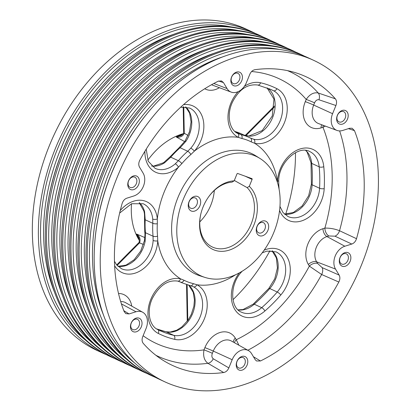 <?xml version="1.0" encoding="UTF-8"?>
<svg xmlns="http://www.w3.org/2000/svg" width="411" height="411" viewBox="0 0 411 411"><rect width="100%" height="100%" fill="white"/><g stroke="black" fill="none" stroke-linecap="round" stroke-linejoin="round"><path stroke-width="0.62" d="M117.315 176.9A177.136 129.547 -65.2 0 1 313.716 60.355A177.136 129.547 -65.2 0 1 356.892 275.519A177.136 129.547 -65.2 0 1 164.924 381.865A177.136 129.547 -65.2 0 1 117.315 176.9M246.461 82.498L249.796 74.314C250.977 71.678 252.698 70.137 254.969 69.695A159.036 116.313 -65.2 0 1 295.92 72.834A159.036 116.313 -65.2 0 1 335.371 98.825C336.737 100.577 336.917 102.807 335.921 105.519L332.581 113.703A14.257 10.429 114.8 0 0 336.958 130.426A14.257 10.429 114.8 0 0 342.651 130.462L349.597 128.283L352.088 128.247L354.472 130.621A159.036 116.313 -65.2 0 1 356.512 238.699C355.628 241.427 354.051 243.214 351.785 244.052L344.839 246.23A14.257 10.429 114.8 0 0 335.515 269.077L339.121 275.077C340.21 277.122 340.113 279.444 338.828 282.038A159.036 116.313 -65.2 0 1 260.466 360.981L256.495 360.981L255.185 359.64L251.578 353.64A14.257 10.429 114.8 0 0 248.516 350.609A14.257 10.429 114.8 0 0 232.184 359.723L228.845 367.907C227.668 370.542 225.942 372.078 223.676 372.525A159.036 116.313 -65.2 0 1 162.915 360.221A159.036 116.313 -65.2 0 1 143.275 343.391C141.908 341.644 141.723 339.409 142.72 336.701L146.059 328.517A14.257 10.429 114.8 0 0 142.751 312.283A14.257 10.429 114.8 0 0 135.99 311.759L129.044 313.937L125.771 313.603L124.168 311.595A159.036 116.313 -65.2 0 1 122.129 203.522C123.012 200.789 124.59 199.006 126.86 198.169L133.806 195.985A14.257 10.429 114.8 0 0 143.126 173.144L139.519 167.138C138.43 165.094 138.533 162.777 139.817 160.182A159.036 116.313 -65.2 0 1 218.179 81.239L221.406 80.895L223.461 82.575L227.067 88.581A14.257 10.429 114.8 0 0 231.193 92.105A14.257 10.429 114.8 0 0 246.461 82.498M347.485 119.103A7.377 5.394 114.8 0 0 342.276 110.431A7.377 5.394 114.8 0 0 337.452 122.247A7.377 5.394 114.8 0 0 347.485 119.103M350.167 261.273A7.377 5.394 114.8 0 0 344.957 252.606A7.377 5.394 114.8 0 0 340.133 264.422A7.377 5.394 114.8 0 0 350.167 261.273M247.083 365.122A7.377 5.394 114.8 0 0 241.874 356.455A7.377 5.394 114.8 0 0 237.055 368.271A7.377 5.394 114.8 0 0 247.083 365.122M141.317 326.802A7.377 5.394 114.8 0 0 136.108 318.129A7.377 5.394 114.8 0 0 131.289 329.946A7.377 5.394 114.8 0 0 141.317 326.802M138.635 184.626A7.377 5.394 114.8 0 0 133.426 175.954A7.377 5.394 114.8 0 0 128.602 187.776A7.377 5.394 114.8 0 0 138.635 184.626M241.719 80.777A7.377 5.394 114.8 0 0 236.51 72.11A7.377 5.394 114.8 0 0 231.686 83.926A7.377 5.394 114.8 0 0 241.719 80.777M223.676 372.525L207.92 363.309C204.241 360.504 202.931 356.024 203.984 349.874A145.915 106.716 -65.2 0 1 143.115 335.725M338.828 282.038L321.654 274.512L309.344 266.123A145.915 106.716 -65.2 0 1 236.258 339.748L238.878 345.214M253.417 356.707L260.466 360.981M325.399 126.12L322.959 127.302A145.915 106.716 -65.2 0 1 324.86 228.1C329.982 228.007 334.873 228.886 339.522 230.73L356.512 238.699M354.472 130.621L348.41 128.653M295.483 152.661A157.942 115.512 -65.2 0 1 285.671 214.208M269.986 250.695A157.942 115.512 -65.2 0 1 232.986 299.696M184.678 141.595L176.242 136.981L180.439 135.748C181.051 135.974 184.585 132.768 183.676 132.404A4.937 1.875 -1 0 0 183.676 132.404L183.676 132.404A4.937 1.875 -1 0 0 184.262 133.267C182.808 136.421 180.131 137.659 176.242 136.981A65.945 48.231 -65.2 0 1 182.551 134.505M147.796 160.249A65.811 48.128 -65.2 0 1 183.285 133.667M139.35 240.435A65.811 48.128 -65.2 0 1 131.541 203.743M139.201 239.269A65.945 48.231 -65.2 0 1 136.627 234.049C139.807 236.469 140.778 239.408 139.545 242.85A4.937 1.505 -135.3 0 0 138.548 242.922C139.499 243.25 139.524 238.616 138.481 237.234L136.627 234.049L144.821 237.568M114.72 358.546A177.136 129.547 -65.2 0 1 111.227 357.015A177.136 129.547 -65.2 0 1 63.613 152.049A177.136 129.547 -65.2 0 1 260.019 35.505A177.136 129.547 -65.2 0 1 263.451 37.175M111.227 357.015L110.004 356.45A177.136 129.547 -65.2 0 1 56.055 296.244A177.136 129.547 -65.2 0 1 62.395 151.484A177.136 129.547 -65.2 0 1 177.989 32.777A177.136 129.547 -65.2 0 1 258.802 34.94L260.019 35.505M106.577 354.775A177.136 129.547 -65.2 0 1 103.079 353.244L97.037 350.449A177.136 129.547 -65.2 0 1 49.428 145.484A177.136 129.547 -65.2 0 1 245.835 28.94L251.871 31.734A177.136 129.547 -65.2 0 1 255.303 33.404M103.079 353.244A177.136 129.547 -65.2 0 1 55.47 148.279A177.136 129.547 -65.2 0 1 251.871 31.734M122.868 362.317A177.136 129.547 -65.2 0 1 119.37 360.786A177.136 129.547 -65.2 0 1 71.761 155.82A177.136 129.547 -65.2 0 1 268.167 39.271A177.136 129.547 -65.2 0 1 271.599 40.946M119.37 360.786L118.152 360.221A177.136 129.547 -65.2 0 1 64.203 300.015A177.136 129.547 -65.2 0 1 70.543 155.255A177.136 129.547 -65.2 0 1 186.137 36.543A177.136 129.547 -65.2 0 1 266.945 38.711L268.167 39.271M131.017 366.088A177.136 129.547 -65.2 0 1 127.518 364.552A177.136 129.547 -65.2 0 1 79.909 159.591A177.136 129.547 -65.2 0 1 276.31 43.042A177.136 129.547 -65.2 0 1 279.742 44.717M127.518 364.552L126.3 363.987A177.136 129.547 -65.2 0 1 72.351 303.786A177.136 129.547 -65.2 0 1 78.686 159.026A177.136 129.547 -65.2 0 1 194.28 40.314A177.136 129.547 -65.2 0 1 275.093 42.477L276.31 43.042M139.159 369.859A177.136 129.547 -65.2 0 1 135.666 368.323A177.136 129.547 -65.2 0 1 88.052 163.357A177.136 129.547 -65.2 0 1 284.458 46.813A177.136 129.547 -65.2 0 1 287.89 48.488M135.666 368.323L134.443 367.758A177.136 129.547 -65.2 0 1 80.494 307.556A177.136 129.547 -65.2 0 1 86.834 162.797A177.136 129.547 -65.2 0 1 202.428 44.085A177.136 129.547 -65.2 0 1 283.241 46.248L284.458 46.813M147.308 373.625A177.136 129.547 -65.2 0 1 143.809 372.094A177.136 129.547 -65.2 0 1 96.2 167.128A177.136 129.547 -65.2 0 1 292.606 50.584A177.136 129.547 -65.2 0 1 296.033 52.254M143.809 372.094L142.591 371.529A177.136 129.547 -65.2 0 1 88.642 311.327A177.136 129.547 -65.2 0 1 94.982 166.563A177.136 129.547 -65.2 0 1 210.576 47.856A177.136 129.547 -65.2 0 1 291.384 50.019L292.606 50.584M155.45 377.396A177.136 129.547 -65.2 0 1 151.957 375.865A177.136 129.547 -65.2 0 1 104.348 170.899A177.136 129.547 -65.2 0 1 300.749 54.355A177.136 129.547 -65.2 0 1 304.181 56.024M151.957 375.865L150.739 375.3A177.136 129.547 -65.2 0 1 96.785 315.098A177.136 129.547 -65.2 0 1 103.125 170.334A177.136 129.547 -65.2 0 1 218.719 51.627A177.136 129.547 -65.2 0 1 299.532 53.79L300.749 54.355M164.924 381.865L158.882 379.07A177.136 129.547 -65.2 0 1 104.933 318.864A177.136 129.547 -65.2 0 1 111.273 174.105A177.136 129.547 -65.2 0 1 226.867 55.398A177.136 129.547 -65.2 0 1 307.675 57.561L313.716 60.355M199.921 205.741A7.922 5.795 114.8 0 0 194.326 196.427A7.922 5.795 114.8 0 0 189.142 209.122A7.922 5.795 114.8 0 0 199.921 205.741M267.915 230.381A7.922 5.795 114.8 0 0 262.316 221.067A7.922 5.795 114.8 0 0 257.137 233.761A7.922 5.795 114.8 0 0 267.915 230.381M183.131 199.659A65.811 48.128 -65.2 0 1 260.076 158.518A65.811 48.128 -65.2 0 1 272.139 236.299A65.811 48.128 -65.2 0 1 205.038 277.44A65.811 48.128 -65.2 0 1 183.131 199.659M252.097 179.401L249.277 186.322A36.805 26.921 -65.2 0 1 251.604 229.965A36.805 26.921 -65.2 0 1 215.081 250.309A36.805 26.921 -65.2 0 1 201.015 213.201A36.805 26.921 -65.2 0 1 208.5 197.023A36.805 26.921 -65.2 0 1 234.167 180.845L236.988 173.93A0.658 0.483 -65.2 0 1 237.692 173.483L251.897 178.631A0.658 0.483 -65.2 0 1 252.097 179.401L245.141 176.185M241.915 138.507A3.288 2.219 -76.8 0 0 240.872 134.592A80.068 58.557 -65.2 0 1 249.2 137.454A80.068 58.557 -65.2 0 1 250.484 138.075L253.628 139.216A3.288 2.219 103.2 0 1 254.625 143.264L251.147 141.852A76.919 56.256 114.8 0 0 241.915 138.507L238.313 137.351A3.288 2.245 -63.3 0 0 237.758 133.472A3.288 2.245 -63.3 0 0 237.712 133.447L240.872 134.592L235.786 132.239M277.456 182.484L277.451 181.251A3.288 1.074 3.1 0 0 278.699 180.486L278.699 180.486C278.905 162.016 298.766 145.016 309.683 151.525A26.325 19.25 114.8 0 1 319.177 166.83L311.708 163.378A132.717 97.063 -65.2 0 1 312.113 184.796A26.325 19.25 -65.2 0 1 284.535 214.213M193.293 283.616A3.288 2.219 103.2 0 1 190.555 285.743L181.939 282.783A80.068 58.557 -65.2 0 1 180.655 282.157L177.783 281.114A3.288 2.219 -76.8 0 0 180.573 278.848L184.061 280.266A76.919 56.256 114.8 0 0 193.293 283.616L196.879 284.761A3.288 2.245 116.7 0 1 193.411 286.78L192.965 286.565M157.552 236.145A3.288 1.403 174.6 0 1 153.056 236.227A80.068 58.557 -65.2 0 1 152.815 223.307L152.728 219.068A3.288 1.397 -5.4 0 0 157.331 218.94L157.315 223.733A76.919 56.256 114.8 0 0 157.552 236.145L157.747 240.861A3.288 1.074 -176.9 0 1 153.128 240.461L153.056 236.227L145.463 232.713L145.15 241.226A26.325 19.25 -65.2 0 1 118.085 266.436M181.857 163.588A3.288 0.817 -139.2 0 0 178.359 160.706A80.068 58.557 -65.2 0 1 187.729 151.269L190.796 148.171A3.288 0.822 40.8 0 1 194.357 151.145L190.858 154.521A76.919 56.256 114.8 0 0 181.857 163.588L178.461 167.159A3.288 1.166 -131.1 0 0 175.281 163.799L178.359 160.706L170.765 157.192L164.58 162.782A26.325 19.25 -65.2 0 1 151.705 166.085M335.921 105.519L318.951 99.765C317.117 99.452 315.658 100.474 314.585 102.837A6.581 0.283 22.2 0 0 306.2 99.411C309.75 94.242 313.763 92.105 318.232 93.004L335.371 98.825M103.515 315.093A172.389 126.079 -65.2 0 1 109.11 172.774A172.389 126.079 -65.2 0 1 223.07 56.754M95.367 311.322A172.389 126.079 -65.2 0 1 100.962 169.003A172.389 126.079 -65.2 0 1 214.927 52.983M87.219 307.551A172.389 126.079 -65.2 0 1 92.819 165.237A172.389 126.079 -65.2 0 1 206.779 49.217M79.076 303.786A172.389 126.079 -65.2 0 1 84.671 161.466A172.389 126.079 -65.2 0 1 198.631 45.446M70.928 300.015A172.389 126.079 -65.2 0 1 76.523 157.696A172.389 126.079 -65.2 0 1 190.488 41.675M62.785 296.244A172.389 126.079 -65.2 0 1 68.38 153.925A172.389 126.079 -65.2 0 1 182.34 37.904M54.637 292.473A172.389 126.079 -65.2 0 1 60.232 150.154A172.389 126.079 -65.2 0 1 174.192 34.134M234.327 180.455L247.134 187.621L249.277 186.322M234.167 180.845L232.025 182.145A34.822 25.467 114.8 0 0 208.356 197.229M237.794 133.488L238.103 133.637M267.135 87.908A26.325 19.25 -65.2 0 1 273.089 116.298A26.325 19.25 -65.2 0 1 249.446 136.154L244.201 135.142M250.566 138.117L250.88 138.271M249.446 136.154A3.288 2.132 -89.4 0 0 248.855 136.015L244.149 135.121M139.329 202.654A26.325 19.25 -65.2 0 1 144.59 211.763L145.217 219.793A80.068 58.557 114.8 0 0 145.463 232.713A3.288 1.403 -5.4 0 1 144.754 231.953L144.754 231.953C145.088 233.582 144.975 236.464 144.431 240.599L144.431 240.599A3.288 0.73 10.7 0 0 145.15 241.226M185.726 106.932A26.325 19.25 -65.2 0 1 185.947 141.256L180.136 147.749A80.068 58.557 114.8 0 0 170.765 157.192A3.288 0.817 40.8 0 0 169.805 157.069L163.542 162.73A3.288 1.474 57.3 0 1 164.58 162.782M116.693 264.941L138.548 242.922A4.937 1.505 -135.3 0 0 138.543 242.932A4.937 1.495 -135.2 0 1 139.524 242.87L117.114 265.444M240.584 272.164A3.288 0.822 -139.2 0 0 241.288 272.18L241.288 272.18A3.288 0.822 -139.2 0 0 241.298 271.753M144.59 211.763A3.288 1.675 165.5 0 1 143.891 211.028L139.211 202.644M185.947 141.256A3.288 0.457 -146.5 0 0 185.058 141.04L189.486 131.746L191.069 121.949L189.635 113.22L185.608 106.917M201.077 212.965A34.822 25.467 114.8 0 0 213.735 247.586A34.822 25.467 114.8 0 0 248.609 229.312A34.822 25.467 114.8 0 0 247.134 187.621M214.331 190.452A38.274 27.989 -65.2 0 1 199.777 221.904M264.9 229.143A5.62 4.11 114.8 0 0 263.389 222.639A5.62 4.11 114.8 0 0 257.301 226.014A5.62 4.11 114.8 0 0 258.668 232.842A5.62 4.11 114.8 0 0 264.9 229.143M196.91 204.508A5.62 4.11 114.8 0 0 195.4 198.004A5.62 4.11 114.8 0 0 189.307 201.38A5.62 4.11 114.8 0 0 190.678 208.207A5.62 4.11 114.8 0 0 196.91 204.508M351.785 244.052L334.944 236.176L328.836 235.971L326.945 236.566A15.772 11.534 114.8 0 0 316.634 261.833L317.616 263.461L322.116 267.602A6.581 4.398 -66.3 0 1 321.654 274.512A156.843 114.71 -65.2 0 1 247.854 350.239M248.516 350.609L231.342 340.996A15.772 11.534 114.8 0 0 213.278 351.081L212.369 353.301C211.485 355.756 211.778 357.575 213.252 358.772A6.581 4.542 -59.6 0 1 207.92 363.309A156.843 114.71 -65.2 0 1 155.861 355.279M318.951 99.765A6.581 4.583 108.7 0 0 318.232 93.004A156.843 114.71 -65.2 0 0 287.582 70.656M323.174 125.293A6.581 3.74 -107.4 0 0 322.959 127.302L321.073 127.893A22.343 16.342 -65.2 0 1 305.291 101.63L306.2 99.411A145.915 106.716 -65.2 0 0 251.604 71.535M334.944 236.176A6.581 4.393 115.1 0 0 339.522 230.73A156.843 114.71 -65.2 0 0 339.63 130.919M328.836 235.971A6.581 3.74 72.6 0 1 324.86 228.1L322.974 228.691A22.343 16.342 -65.2 0 0 308.363 264.489L309.344 266.123A6.581 4.023 -31 0 1 317.616 263.461M234.44 342.733A6.581 4.023 149 0 1 236.258 339.748L235.282 338.119A22.343 16.342 -65.2 0 0 204.894 347.655L203.984 349.874A6.581 0.283 22.2 0 1 212.369 353.301M345.189 118.163A5.62 4.11 114.8 0 0 343.678 111.658A5.62 4.11 114.8 0 0 337.585 115.029A5.62 4.11 114.8 0 0 338.957 121.862A5.62 4.11 114.8 0 0 345.189 118.163M347.87 260.333A5.62 4.11 114.8 0 0 346.36 253.828A5.62 4.11 114.8 0 0 340.272 257.204A5.62 4.11 114.8 0 0 341.639 264.032A5.62 4.11 114.8 0 0 347.87 260.333M244.792 364.182A5.62 4.11 114.8 0 0 243.281 357.678A5.62 4.11 114.8 0 0 237.188 361.053A5.62 4.11 114.8 0 0 238.555 367.881A5.62 4.11 114.8 0 0 244.792 364.182M139.026 325.861A5.62 4.11 114.8 0 0 137.515 319.357A5.62 4.11 114.8 0 0 131.422 322.727A5.62 4.11 114.8 0 0 132.789 329.555A5.62 4.11 114.8 0 0 139.026 325.861M136.339 183.686A5.62 4.11 114.8 0 0 134.829 177.182A5.62 4.11 114.8 0 0 128.741 180.557A5.62 4.11 114.8 0 0 130.107 187.385A5.62 4.11 114.8 0 0 136.339 183.686M239.423 79.837A5.62 4.11 114.8 0 0 237.912 73.333A5.62 4.11 114.8 0 0 231.819 76.708A5.62 4.11 114.8 0 0 233.191 83.536A5.62 4.11 114.8 0 0 239.423 79.837M205.038 277.44L200.142 275.894A66.469 48.611 -65.2 0 1 178.014 197.337A66.469 48.611 -65.2 0 1 255.729 155.784L260.076 158.518M244.37 86.32A29.613 21.66 -65.2 0 1 260.579 82.77A136.005 99.467 -65.2 0 1 276.906 88.684A29.613 21.66 -65.2 0 1 284.391 122.73A29.613 21.66 -65.2 0 1 254.625 143.264A77.396 56.605 -65.2 0 1 277.451 181.251A29.613 21.66 -65.2 0 1 300.138 148.941A29.613 21.66 -65.2 0 1 323.781 166.702A136.005 99.467 -65.2 0 1 324.197 188.649A29.613 21.66 -65.2 0 1 304.885 219.592A29.613 21.66 -65.2 0 1 279.578 210.468M235.575 274.733A77.396 56.605 -65.2 0 1 196.879 284.761A29.613 21.66 -65.2 0 1 204.375 318.792A29.613 21.66 -65.2 0 1 174.618 339.342A136.005 99.467 -65.2 0 1 158.286 333.429A29.613 21.66 -65.2 0 1 150.806 299.383A29.613 21.66 -65.2 0 1 180.573 278.848A77.396 56.605 -65.2 0 1 157.747 240.861A29.613 21.66 -65.2 0 1 140.053 270.957A29.613 21.66 -65.2 0 1 114.628 265.732M120.259 210.53A29.613 21.66 -65.2 0 1 143.465 200.625A29.613 21.66 -65.2 0 1 157.331 218.94A77.396 56.605 -65.2 0 1 164.292 191.742A77.396 56.605 -65.2 0 1 178.461 167.159A29.613 21.66 -65.2 0 1 144.908 151.279M183.512 104.666A29.613 21.66 -65.2 0 1 203.121 119.467A29.613 21.66 -65.2 0 1 194.357 151.145A77.396 56.605 -65.2 0 1 238.313 137.351A29.613 21.66 -65.2 0 1 238.139 91.663M118.517 293.5A22.343 16.342 -65.2 0 1 131.767 306.138M219.397 87.707A22.343 16.342 -65.2 0 1 204.735 88.755M264.119 250.196A29.613 21.66 -65.2 0 1 288.645 260.286A29.613 21.66 -65.2 0 1 280.8 294.99A136.005 99.467 -65.2 0 1 264.884 311.024A29.613 21.66 -65.2 0 1 235.241 310.12A29.613 21.66 -65.2 0 1 239.284 272.889M134.644 362.985A175.297 128.206 -65.2 0 1 106.331 171.69A175.297 128.206 -65.2 0 1 279.727 49.495M126.501 359.214A175.297 128.206 -65.2 0 1 98.183 167.919A175.297 128.206 -65.2 0 1 271.584 45.724M118.353 355.443A175.297 128.206 -65.2 0 1 90.035 164.148A175.297 128.206 -65.2 0 1 263.436 41.953M110.205 351.672A175.297 128.206 -65.2 0 1 81.892 160.382A175.297 128.206 -65.2 0 1 255.288 38.182M102.062 347.906A175.297 128.206 -65.2 0 1 73.744 156.612A175.297 128.206 -65.2 0 1 247.145 34.411M93.914 344.135A175.297 128.206 -65.2 0 1 65.596 152.841A175.297 128.206 -65.2 0 1 238.997 30.64M85.771 340.365A175.297 128.206 -65.2 0 1 57.453 149.07A175.297 128.206 -65.2 0 1 230.848 26.874M250.484 138.075A3.288 2.245 116.7 0 1 250.53 138.101L241.601 133.94A80.068 58.557 114.8 0 0 234.876 131.484M253.628 139.216A26.325 19.25 114.8 0 0 280.086 120.962A26.325 19.25 114.8 0 0 273.438 90.703L269.154 88.725M276.906 88.684A3.288 2.245 -63.3 0 1 273.438 90.703A132.717 97.063 114.8 0 0 271.301 89.67L257.795 85.031A3.288 2.219 103.2 0 0 260.579 82.77M183.763 106.834L184.262 133.267L188.094 135.455M183.193 106.855L183.676 132.388A4.937 1.865 -1.1 0 0 184.262 133.246M250.91 138.281L250.53 138.101A3.288 2.245 116.7 0 1 251.147 141.852M305.784 150.431A26.325 19.25 -65.2 0 1 311.708 163.378A3.288 1.403 -5.4 0 1 311.004 162.617L311.41 184.077L308.64 195.744L302.121 205.968L293.346 212.518L284.448 214.131M279.963 206.466L283.02 212.559L287.895 216.479A26.325 19.25 114.8 0 0 319.583 188.248L312.113 184.796A3.288 1.074 -176.9 0 1 311.41 184.077M324.197 188.649A3.288 1.074 3.1 0 1 319.583 188.248A132.717 97.063 114.8 0 0 319.177 166.83A3.288 1.403 174.6 0 0 323.781 166.702M272.159 250.787A26.325 19.25 -65.2 0 1 269.77 288.558A132.717 97.063 -65.2 0 1 254.239 304.207A26.325 19.25 -65.2 0 1 238.139 309.94M242.12 271.255L241.288 272.18C229.251 285.142 230.417 308.296 241.498 312.201A26.325 19.25 114.8 0 0 261.704 307.659A132.717 97.063 114.8 0 0 277.235 292.016A26.325 19.25 114.8 0 0 276.058 251.881L266.929 251.095L262.167 252.857M280.8 294.99A3.288 0.817 -139.2 0 0 277.235 292.016L269.77 288.558A3.288 0.817 40.8 0 0 268.809 288.44L253.217 304.145L243.029 309.56L238.051 309.853M264.884 311.024A3.288 1.171 48.9 0 0 261.704 307.659L254.239 304.207A3.288 1.171 -131.1 0 0 253.217 304.145M188.921 285.326A26.325 19.25 -65.2 0 1 191.608 315.802A26.325 19.25 -65.2 0 1 166.152 331.841A132.717 97.063 -65.2 0 1 156.601 328.898L165.859 331.739A3.288 2.219 103.2 0 1 166.152 331.841L173.622 335.299A26.325 19.25 114.8 0 0 200.075 317.03A26.325 19.25 114.8 0 0 193.411 286.78M184.061 280.266A3.288 2.245 -63.3 0 1 180.655 282.157L179.818 281.771M157.773 329.571A132.717 97.063 114.8 0 0 159.822 330.557A132.717 97.063 114.8 0 0 173.622 335.299A3.288 2.219 -76.8 0 1 174.618 339.342M114.458 261.262L116.58 264.802L121.44 268.702A26.325 19.25 114.8 0 0 153.128 240.461M157.315 223.733A3.288 1.074 3.1 0 1 152.815 223.307L145.217 219.793A3.288 1.074 -176.9 0 1 144.513 219.073L144.754 231.953M152.728 219.068A26.325 19.25 114.8 0 0 143.228 203.753L131.556 203.738L119.647 213.057M146.218 149.136L148.248 161.276L155.065 168.346A26.325 19.25 114.8 0 0 175.281 163.799M190.858 154.521A3.288 1.171 48.9 0 0 187.729 151.269L180.136 147.749A3.288 1.171 -131.1 0 0 179.114 147.693L169.805 157.069M190.796 148.171A26.325 19.25 114.8 0 0 189.625 108.026L180.691 107.199M274.327 107.066L245.942 135.661M187.123 284.797L187.796 320.513M143.47 244.463L139.524 242.87M278.319 185.587A3.288 1.403 -5.4 0 0 278.786 184.765L279.09 189.194M190.555 285.743L192.995 286.58M157.685 329.524A3.288 2.245 116.7 0 1 157.732 329.545A3.288 2.245 116.7 0 1 158.286 333.429M213.792 83.484L227.067 88.581M211.583 84.692A15.772 11.534 114.8 0 0 212.749 85.231L231.193 92.105M223.461 82.575L218.657 81.029M314.585 102.837L313.675 105.057L332.581 113.703M305.291 101.63A6.581 0.283 22.2 0 1 313.675 105.057A15.772 11.534 114.8 0 0 318.515 123.557L336.958 130.426M322.974 228.691A6.581 3.74 72.6 0 0 326.945 236.566L344.839 246.23M308.363 264.489A6.581 4.023 -31 0 1 316.634 261.833L335.515 269.077M322.116 267.602L339.121 275.077M204.894 347.655A6.581 0.283 22.2 0 1 213.278 351.081L232.184 359.723M213.252 358.772L228.845 367.907M142.751 312.283L125.576 302.676A15.772 11.534 114.8 0 0 120.695 301.602M121.409 303.878L135.99 311.759M123.798 310.639L129.044 313.937M321.731 124.754A6.581 3.74 -107.4 0 0 321.073 127.893M233.345 342.122A6.581 4.023 149 0 1 235.282 338.119M226.867 55.398C179.098 71.267 133.734 117.89 111.211 174.053C90.97 223.065 88.55 277.887 104.933 318.864M218.719 51.627C170.95 67.496 125.591 114.119 103.069 170.288C82.827 219.294 80.402 274.116 96.785 315.098M210.576 47.856C162.807 63.726 117.443 110.348 94.92 166.517C74.679 215.528 72.254 270.351 88.642 311.327M202.428 44.085C154.659 59.955 109.295 106.577 86.772 162.746C66.531 211.757 64.111 266.58 80.494 307.556M194.28 40.314C146.511 56.189 101.152 102.807 78.629 158.975C58.388 207.987 55.963 262.809 72.351 303.786M186.137 36.543C138.368 52.418 93.004 99.036 70.481 155.204C50.24 204.216 47.815 259.038 64.203 300.015M177.989 32.777C130.22 48.647 84.856 95.27 62.338 151.433C42.092 200.445 39.672 255.267 56.055 296.244M238.133 133.652L237.758 133.472C229.369 129.866 226.225 114.525 232.713 101.625C238.031 91.627 245.66 83.536 257.795 85.031M267.068 87.882L273.967 99.072L272.267 115.994L262.223 130.564L248.855 136.015M234.845 131.453L241.601 133.94M181.939 282.783L179.401 281.607M245.208 135.471L274.404 106.053M187.241 321.279L186.548 284.607M278.786 184.765L278.699 180.486M311.004 162.617L307.079 151.972L305.661 150.421M268.809 288.44L274.748 278.797L277.42 267.921L276.367 257.938L272.041 250.772M177.783 281.114C167.806 279.685 159.329 285.465 152.347 298.453C146.29 311.23 149.537 325.995 157.732 329.545L159.822 330.557M165.859 331.739L170.221 332.042L176.694 330.233L181.934 326.863L188.228 319.892L191.3 314.374L193.858 306.318L194.439 299.922L193.191 292.293L188.777 285.291M117.993 266.354L126.049 265.105L134.166 259.726L140.716 251.039L144.431 240.599M143.891 211.028C144.282 213.16 144.636 213.211 144.513 219.073M151.618 165.998L153.714 166.075L163.542 162.73M185.058 141.04L179.114 147.693"/></g></svg>
